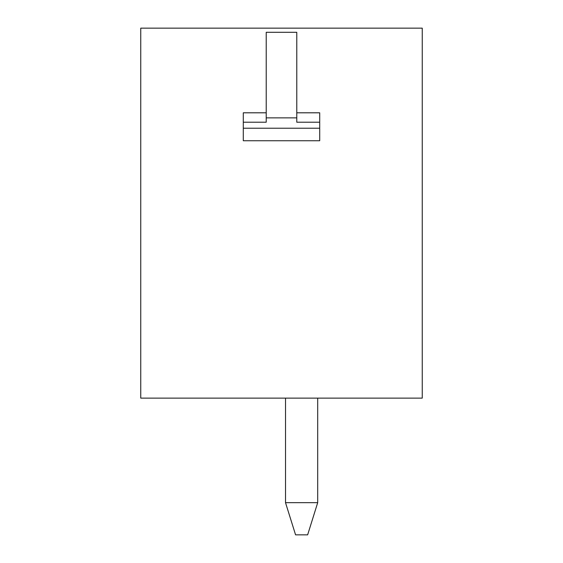 <?xml version="1.0" encoding="UTF-8"?>
<svg xmlns="http://www.w3.org/2000/svg" width="563" height="563" viewBox="0 0 563 563"><rect width="100%" height="100%" fill="white"/><g stroke="black" fill="none" stroke-linecap="round" stroke-linejoin="round"><path stroke-width="0.84" d="M140.75 398.118L422.25 398.118L422.25 28.15L140.75 28.15L140.75 398.118M296.778 117.871L266.222 117.871L266.222 32.302L296.778 32.302L296.778 122.213L319.707 122.213L319.707 112.804L296.778 112.804M266.222 117.871L266.222 122.213L243.293 122.213L243.293 112.804L266.222 112.804M317.694 398.118L317.694 502.682L307.637 534.85L295.575 534.85L285.518 502.682L317.694 502.682M285.518 398.118L285.518 502.682M319.707 122.213L319.707 140.75L243.293 140.75L243.293 122.213M319.707 128.23L243.293 128.23"/></g></svg>
